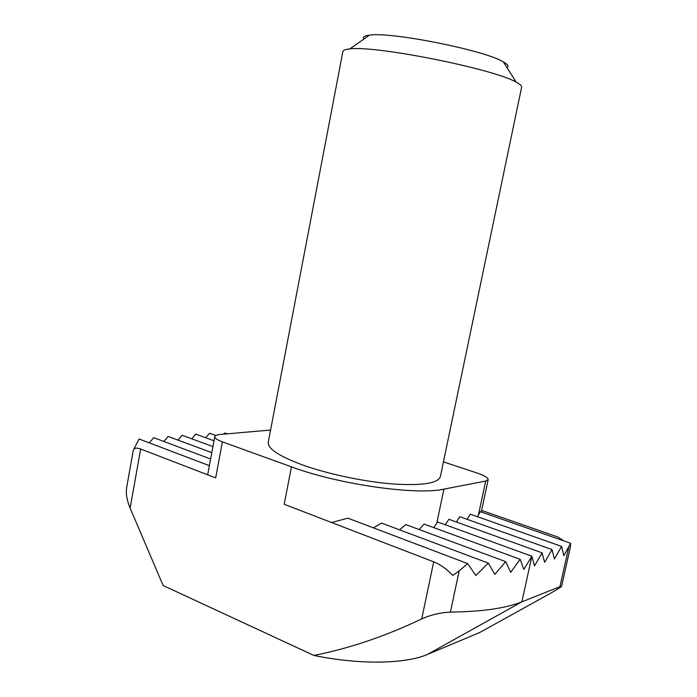 <?xml version="1.0" encoding="UTF-8"?>
<svg xmlns="http://www.w3.org/2000/svg" width="697" height="697" viewBox="0 0 697 697"><rect width="100%" height="100%" fill="white"/><g stroke="black" fill="none" stroke-linecap="round" stroke-linejoin="round"><path stroke-width="1.05" d="M563.899 540.907L557.905 537.038L481.601 510.404M270.584 430.04L220.243 434.458C216.872 434.771 215.042 435.494 214.763 436.618C214.624 438.16 217.168 439.903 222.387 441.846L291.459 466.859L284.202 504.279L433.7 561.834C440.33 564.509 446.699 569.022 452.815 575.382L459.166 570.904L467.687 563.594L475.833 575.548L488.301 563.106L494.809 574.38L505.691 561.634L510.718 572.289L520.145 559.316L523.813 569.397L531.872 556.232L534.538 565.877L542.109 552.852L544.636 562.366L552.015 549.576L554.411 558.968L561.599 546.413L563.873 555.683L570.651 543.268L570.434 546.727L561.608 586.273C560.824 587.283 555.204 590.699 544.723 596.527L479.458 632.641L427.453 654.431C405.506 664.014 359.8 664.921 313.868 655.433C349.363 648.454 385.319 636.283 421.729 618.892C430.668 614.885 440.225 612.619 450.419 612.088C482.028 611.687 505.848 608.272 521.861 601.842L427.453 654.431M568.787 547.032L559.944 586.682L561.608 586.273M521.635 87.186C521.905 85.914 520.101 84.25 516.233 82.202C494.539 69.047 374.873 45.139 349.789 48.938C345.433 49.348 343.133 50.184 342.889 51.473L268.258 442.238C267.535 448.58 278.948 456.152 302.498 464.934C327.747 474.012 363.895 481.662 392.385 483.927C421.999 485.826 437.986 483.396 440.365 476.626L521.635 87.186M507.024 67.679C509.115 66.389 507.895 64.464 503.365 61.911C485.156 50.376 390.712 31.504 369.462 35.155C364.304 35.774 362.44 37.08 363.869 39.076M291.459 466.859C338.341 484.389 416.423 495.471 443.911 489.137L485.678 481.052L488.179 479.606C488.17 477.733 484.528 475.554 477.253 473.071L443.44 461.884M313.868 655.433L163.124 585.524L130.121 508.096C126.88 500.263 125.721 493.459 126.636 487.7L133.188 450.846C133.798 448.032 136.29 447.413 140.672 449.016L215.669 477.889L222.387 441.846M559.944 586.682L521.861 601.842L531.872 556.232L437.585 521.983L433.822 527.638M331.598 522.523L347.873 518.167L467.687 563.594M373.348 527.829L381.547 523.081L488.301 563.106M399.538 529.825L405.811 524.597L505.691 561.634M419.193 529.563L424.098 524.074L520.145 559.316M209.37 465.657L139.078 438.997L133.484 449.887M215.8 435.477L209.649 433.255L205.589 437.707M227.222 433.848L224.817 432.994L223.624 434.161M570.651 543.268L480.364 511.668L477.454 516.704M210.607 459.001L153.723 437.672L149.289 442.874M213.996 440.757L195.674 434.109L191.762 438.814M561.599 546.413L470.327 514.186L467.068 519.309M542.109 552.852L448.842 519.3L445.305 524.789M552.015 549.576L459.75 516.704L456.361 522.001M212.916 446.577L182.083 435.259L178.014 440.121M211.783 452.649L168.108 436.453L163.865 441.48M459.166 570.904L450.419 612.088M433.7 561.834L421.729 618.892M443.911 489.137L436.784 523.212M140.672 449.016L130.121 508.096M485.678 481.052L478.395 515.196M369.462 35.155L349.789 48.938M503.365 61.911L516.233 82.202M207.671 474.814L214.763 436.618M481.261 511.99L488.179 479.606"/></g></svg>
